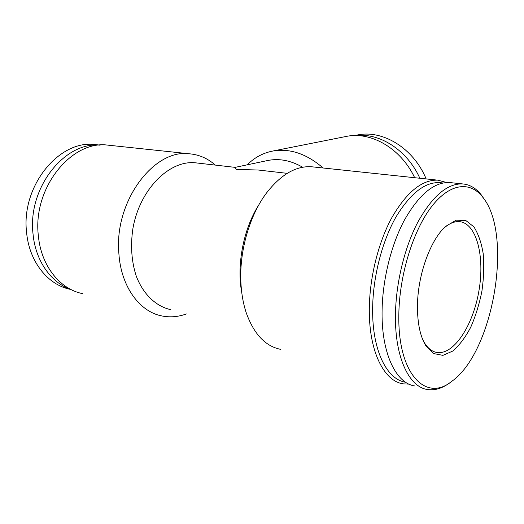 <?xml version="1.0" encoding="UTF-8"?>
<svg xmlns="http://www.w3.org/2000/svg" width="524" height="524" viewBox="0 0 524 524"><rect width="100%" height="100%" fill="white"/><g stroke="black" fill="none" stroke-linecap="round" stroke-linejoin="round"><path stroke-width="0.79" d="M280.471 349.318C265.249 346.181 253.826 333.958 246.195 312.658C243.103 303.252 241.322 292.824 240.857 281.381C239.488 250.269 249.856 215.056 266.474 193.042C280.831 174.616 295.811 165.853 311.413 166.75L313.843 167.005M408.989 384.131L403.153 383.843C384.203 381.23 369.138 351.997 369.309 310.378C369.296 278.775 378.027 243.084 391.703 217.873C406.526 192.262 421.853 179.686 437.678 180.151L446.703 182.503M241.806 292.936C236.462 264.987 243.503 228.713 258.823 204.904M235.119 167.372L236.265 169.409L258.286 170.025L263.408 170.614M170.385 309.573C155.942 306.278 143.281 294.357 136.292 276.22C131.583 261.784 130.417 246.097 132.801 229.171C139.338 189.721 169.167 160.049 195.262 162.794L197.705 163.075M186.4 313.935C178.245 316.902 170.084 317.577 161.916 315.959C139.751 311.832 121.103 286.864 118.902 253.845C113.813 201.543 154.01 148.606 189.4 153.794C199.146 154.645 207.779 158.412 215.318 165.099M82.478 293.604C60.044 289.209 41.042 265.858 38.35 235.662C32.508 187.861 71.742 140.091 107.643 145.115L110.243 145.39M398.823 315.605C399.078 276.056 412.925 230.855 431.429 206.842C449.965 182.725 470.421 180.918 482.977 197.483C513.297 234.837 493.438 351.99 451.826 381.295C426.222 402.366 397.913 374.771 398.823 315.605M417.471 305.97C417.608 274.91 430.649 239.206 445.878 226.25L456.175 220.172L465.777 220.493L473.86 226.813C478.288 233.717 481.405 242.691 483.207 253.727C484.189 265.544 483.763 277.975 481.942 291.017C479.362 303.972 475.628 316.038 470.755 327.199C465.345 337.423 459.365 345.375 452.801 351.047L442.918 355.364L433.571 353.556L425.671 345.44C420.13 336.198 417.399 323.039 417.471 305.97M451.826 381.295L449.88 382.749C442.348 388.356 434.9 390.616 427.545 389.529C409.29 387.151 394.958 357.833 395.45 315.802C395.679 283.897 404.39 247.773 417.785 222.228C432.293 196.277 447.162 183.498 462.397 183.904C469.838 184.474 476.257 188.293 481.648 195.354L484.792 200.03M414.903 385.978C396.373 383.502 381.741 354.368 382.061 312.782C382.166 281.218 390.839 245.527 404.305 220.303C418.899 194.673 433.924 182.077 449.389 182.509L451.531 182.738M405.576 382.219C387.066 379.618 372.42 350.929 372.63 310.188C372.643 277.975 381.917 241.518 396.157 216.674C411.615 191.515 427.184 180.295 442.859 183.007M70.982 289.53C51.267 282.855 35.527 261.076 33.051 234.13C27.372 188.103 64.557 141.683 99.717 145.155M70.393 289.372C48.169 285.01 29.337 262.138 26.619 232.682C20.75 186.086 59.382 139.594 94.942 144.559L97.53 144.834M235.145 167.366L267.653 160.521C279.089 158.183 290.768 160.423 302.689 167.248M247.276 164.811C254.284 157.717 262.57 153.172 272.146 151.167C289.471 147.984 306.455 153.591 323.105 167.988M272.146 151.167L345.853 136.515C370.56 131.046 400.696 148.023 414.681 177.715M355.534 135.578C379.533 132.52 407.227 150.008 419.855 178.265M354.486 135.585L356.896 135.1C382.337 129.363 413.403 147.892 426.163 178.933M443.73 228.307L443.952 228.104C449.284 223.414 454.426 221.259 459.384 221.632C476.532 223.086 484.923 256.295 478.982 290.525C473.316 324.788 454.19 354.905 437.193 352.521C432.307 351.794 428.075 348.578 424.499 342.893L422.875 339.932M437.678 180.151L311.413 166.75M287.218 173.346L258.286 170.025M235.315 167.392L195.262 162.794M189.4 153.794L107.643 145.115M482.977 197.483L481.648 195.354M462.397 183.904L449.389 182.509M100.163 145.115L94.942 144.559M424.499 342.893L425.671 345.44M443.952 228.104L445.878 226.25M437.193 352.521L434.573 351.873"/></g></svg>
